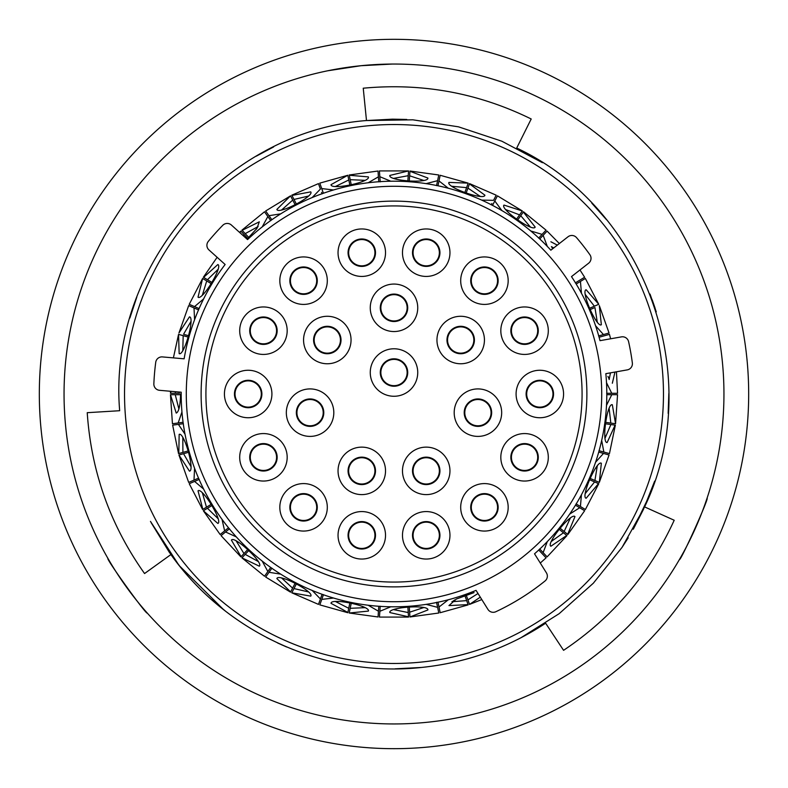 <?xml version="1.0" encoding="UTF-8"?>
<svg xmlns="http://www.w3.org/2000/svg" width="788" height="788" viewBox="0 0 788 788"><rect width="100%" height="100%" fill="white"/><g stroke="black" fill="none" stroke-linecap="round" stroke-linejoin="round"><path stroke-width="1.18" d="M153.857 383.854A6.215 6.215 0 0 0 159.521 390.306L181.201 392.207A212.809 212.809 0 0 0 476.041 590.36L487.93 609.38A6.215 6.215 0 0 0 495.839 611.724A240.36 240.36 0 0 0 545.04 580.973A6.215 6.215 0 0 0 546.409 572.837L534.52 553.816A212.809 212.809 0 0 0 605.834 373.67L627.258 369.887A6.215 6.215 0 0 0 632.35 362.963A240.36 240.36 0 0 0 628.588 341.647A6.215 6.215 0 0 0 621.437 336.88L600.013 340.662A212.809 212.809 0 0 0 571.487 276.598L588.636 263.202A6.215 6.215 0 0 0 589.877 254.701A240.36 240.36 0 0 0 576.55 237.641A6.215 6.215 0 0 0 568 236.784L550.851 250.19A212.809 212.809 0 0 0 247.56 239.591L231.386 225.033A6.215 6.215 0 0 0 222.797 225.289A240.36 240.36 0 0 0 208.318 241.374A6.215 6.215 0 0 0 208.958 249.944L225.132 264.502A212.809 212.809 0 0 0 184.126 358.816L162.446 356.915A6.215 6.215 0 0 0 155.738 362.293A240.36 240.36 0 0 0 153.857 383.854M201.117 394A192.883 192.883 0 0 1 394 201.117A192.883 192.883 0 0 1 586.883 394A192.883 192.883 0 0 1 394 586.883A192.883 192.883 0 0 1 201.117 394M601.717 394A207.717 207.717 0 0 1 394 601.717A207.717 207.717 0 0 1 186.283 394A207.717 207.717 0 0 1 394 186.283A207.717 207.717 0 0 1 601.717 394M663.466 394A269.466 269.466 0 0 1 394 663.466A269.466 269.466 0 0 1 124.534 394A269.466 269.466 0 0 1 394 124.534A269.466 269.466 0 0 1 663.466 394M194.577 319.741L194.006 307.911L188.677 305.606L178.945 332.999L189.455 316.875C195.178 317.003 184.146 356.462 179.162 353.615L178.551 334.368M189.484 304.414L194.537 306.601L203.609 298.938M262.197 226.924L267.851 216.533L264.65 212.011M265.802 211.194L268.984 215.685L280.715 213.853M312.156 197.561L320.401 189.081L318.549 183.86M319.879 183.387L321.721 188.568L333.521 189.967M368.193 182.767L378.417 176.817L378.043 171.292M379.452 171.203L379.826 176.689L390.809 181.22M426.141 183.634L437.596 180.669L438.719 175.251M440.108 175.537L438.985 180.925L448.333 188.253M481.704 200.103L493.534 200.349L496.076 195.424M497.336 196.074L494.805 200.96L501.828 210.534M530.757 230.963L542.085 234.381L545.867 230.332M546.902 231.298L543.149 235.316L547.325 246.437M575.339 282.882L584.627 277.238L579.978 269.969M585.129 278.578L580.431 281.444L581.455 293.274M595.561 325.749L603.47 334.565L609.055 332.999L599.323 305.596L601.342 324.735C596.821 328.251 580.48 290.683 586.144 289.748L598.762 304.286M609.183 334.427L599.727 337.077M606.504 382.663L611.734 393.281L617.27 393.281M614.965 372.054L612.335 383.244M593.985 307.911L591.03 309.201M550.891 241.768L557.323 245.137M520.139 216.533L523.35 212.011L535.17 227.092C533.131 232.44 499.651 208.83 503.995 205.087L522.336 210.957M546.054 230.135L523.498 211.785L518.277 219.172M467.579 189.081L469.451 183.86L484.906 195.188C484.384 200.901 445.772 187.189 448.953 182.412L468.2 183.121M496.204 195.188L469.54 183.604L466.506 192.124M409.573 176.827L409.957 171.292L427.894 178.039C428.938 183.673 388.06 180.895 389.833 175.438L408.548 170.927L379.432 170.927M438.778 174.985L409.977 171.026L409.346 180.048M350.404 180.679L349.281 175.251L368.37 176.906C370.892 182.048 330.783 190.401 331.019 184.668L347.823 175.271L319.79 183.131M378.023 171.026L349.222 174.985L351.054 183.84M294.466 200.359L291.924 195.424L310.748 191.868C314.57 196.143 278.194 215.006 276.874 209.421L290.526 195.838M318.46 183.604L291.796 195.188L295.953 203.215M245.905 234.391L242.133 230.332L259.301 221.822L256.996 228.303L247.077 239.158M264.502 211.785L241.946 230.135L248.112 236.745M239.907 232.706L240.901 231.111L239.552 232.391M208.337 280.262L203.609 277.376L217.843 264.551C223.329 266.216 202.053 301.233 198.024 297.145L202.634 278.45L189.238 304.306M217.124 257.292L203.373 277.238L211.095 281.937M184.54 334.575L187.642 335.442M176.276 393.291L170.73 393.281L170.966 391.311M170.474 391.272L170.454 393.281L179.497 393.291M181.112 394.709L175.251 394.709L178.886 408.992M182.816 437.596L182.905 452.401L187.258 451.189M189.199 452.115L183.555 453.701L190.913 466.476M202.408 492.963L206.486 507.186L210.357 504.842M212.474 505.216L207.461 508.26L217.99 518.583M236.213 540.982L243.975 553.58L247.068 550.28M249.205 550.073L245.206 554.358L258.129 561.45M281.72 578.096L292.594 588.134L294.682 584.125M296.682 583.347L293.983 588.557L308.344 591.896M335.55 601.559L348.729 608.297L349.655 603.874M351.379 602.584L350.187 608.316L364.913 607.666M393.724 609.636L408.233 612.562L407.928 608.05M409.228 606.346L409.632 612.197L423.639 607.587M451.908 601.717L466.673 600.623L465.156 596.358M465.954 594.359L467.924 599.885L478.011 593.512M551.403 541.386L563.45 532.786L559.943 529.92M559.588 527.802L564.139 531.506L570.325 518.13M564.346 531.673L567.852 534.53L584.637 510.742L579.712 507.738L569.675 514.101M585.326 493.455L594.605 481.921L590.458 480.109M589.542 478.168L594.92 480.503L597.274 465.954M605.066 438.148L610.887 424.535L606.405 423.914M605.007 422.289L610.808 423.087L609.154 408.44M609.222 408.716L607.972 411.553M604.77 434.769L605.223 437.882M597.274 466.23L595.304 468.633M608.809 454.903L599.353 452.253M581.455 494.726L580.411 506.517L577.407 504.694M585.957 490.116L585.543 493.249M570.246 518.396L567.705 520.169M579.712 507.738L576.028 505.502M547.325 541.563L543.139 552.634L540.745 550.073M552.91 538.342L551.669 541.248M454.774 599.895L452.214 601.727M423.383 607.715L420.349 607.065M396.975 608.661L394.01 609.735M364.637 607.715L361.889 606.277M378.073 616.708L378.742 606.918M338.948 601.5L335.806 601.736M308.059 591.867L305.803 589.739M318.579 604.15L321.868 594.901M285 578.953L281.917 578.323M257.863 561.342L256.267 558.692M236.311 536.904L225.555 531.969L228.284 529.753M239.148 542.686L236.341 541.248M217.764 518.405L216.946 515.421M204.772 495.396L202.457 493.258M190.735 466.25L190.745 463.147M188.933 482.315L197.936 478.405M184.431 440.581L182.786 437.901M178.778 408.726L179.634 405.751M172.71 423.717L178.167 422.969L181.831 412.311M178.167 422.969L183.003 422.299M182.786 350.118L184.412 347.478M190.745 324.912L190.726 321.76M202.457 294.761L204.732 292.653M216.917 272.638L217.754 269.594M256.228 229.357L257.853 226.658M281.907 209.687L284.941 209.066M322.095 193.848L321.583 192.39M305.754 198.3L308.049 196.133M335.786 186.273L338.879 186.5M361.83 181.742L364.617 180.285M393.99 178.275L396.906 179.329M420.29 180.935L423.373 180.275M452.194 186.273L454.715 188.076M491.21 204.831L491.919 203.462M476.799 195.926L479.941 196.123M506.083 209.677L508.024 212.09M527.162 225.614L530.137 226.648M551.659 246.752L552.565 248.841M543.149 235.316L540.204 238.468M579.663 280.252L576.658 282.074M585.533 294.742L585.937 297.815M595.265 319.317L597.274 321.75M607.952 376.388L609.222 379.274M609.154 379.56L610.454 372.852M597.274 322.056L594.93 307.507M588.981 308.541L594.359 306.197L585.326 294.545M553.728 247.944L551.403 246.614M530.304 226.905L520.74 215.705M516.189 219.665L519.578 214.878L505.807 209.618M480.168 196.33L467.934 188.115M464.624 193.168L466.594 187.642L451.908 186.283M423.639 180.413L409.652 175.803M407.82 181.555L408.223 175.704L393.724 178.364M364.913 180.334L350.197 179.674M349.99 185.712L348.798 179.969L335.56 186.441M308.344 196.104L294.003 199.443M295.431 205.304L292.732 200.093L281.72 209.903M258.129 226.55L245.216 233.632M248.171 238.892L244.172 234.607L243.236 235.701M217.99 269.417L207.471 279.72M211.736 283.985L206.722 280.942L202.417 295.037M190.913 321.524L183.555 334.289M188.815 337.244L183.171 335.658L182.816 350.404M175.428 391.705L175.251 393.281M180.57 394C180.265 405.682 178.817 412.035 176.226 413.079L170.454 394.709L172.444 423.757M184.156 452.056L178.807 453.543L179.162 434.385C184.116 431.519 195.188 470.968 189.455 471.125L178.935 454.991L188.687 482.423M172.641 425.156L178.551 453.622L183.161 452.322M207.599 506.517L202.851 509.393L198.024 490.855C202.023 486.748 223.329 521.745 217.843 523.449L203.363 510.752L220.157 534.54M203.609 489.062L194.577 481.409L189.248 483.724L202.624 509.531L206.722 507.048M244.871 552.634L241.079 556.683L231.416 540.135C234.164 535.101 264.118 563.056 259.301 566.178L241.936 557.855L264.522 576.225M229.475 528.778L221.054 535.633L240.892 556.88L244.162 553.383M293.195 586.991L290.634 591.906L276.874 578.579C278.164 572.994 314.55 591.827 310.748 596.132L291.777 592.812M265.674 577.043L290.516 592.152L292.722 587.897M349.005 607.026L347.863 612.453L331.019 603.332C330.753 597.609 370.872 605.933 368.37 611.094L349.212 613.015L378.053 616.974M333.521 598.033L321.76 599.402L319.82 604.879L347.813 612.719L348.788 608.031M408.145 611.271L408.519 616.807L389.833 612.562C388.031 607.124 428.908 604.317 427.894 609.961L409.957 616.974L438.808 613.005M379.461 617.073L408.539 617.073L408.204 612.296M466.24 599.392L468.092 604.623L448.953 605.588L456.301 599.067L474.031 592.606M440.187 612.719L468.18 604.879L466.575 600.367M480.286 597.156L469.53 604.406L481.803 599.579M562.445 531.959L566.739 535.466L550.891 546.232C545.68 543.828 571.527 512.042 574.964 516.632L567.646 534.362M539.691 548.94L547.108 556.88L566.946 535.633L563.233 532.609M593.423 481.399L598.506 483.615L586.144 498.252C580.48 497.356 596.792 459.768 601.342 463.265L599.323 482.414L609.065 454.981M585.376 509.531L598.752 483.724L594.359 481.813M609.607 424.358L615.093 425.116L607.144 442.551C601.451 443.211 607.016 402.619 612.335 404.756L615.556 423.737L617.546 394.69M609.449 453.612L615.359 425.156L610.621 424.505M617.27 394.69L611.774 394.69L606.504 405.337M601.677 440.413L603.854 452.046L609.193 453.543M603.51 453.425L595.561 462.251M576.087 503.887L585.149 509.393M545.887 557.648L538.805 550.063M448.333 599.747L439.005 607.036L440.137 612.453M438.749 612.749L437.626 607.361L426.131 604.366M390.809 606.78L379.865 611.281L379.481 616.807M378.447 611.212L368.193 605.233M320.421 598.969L312.156 590.439M280.715 574.147L269.023 572.295L265.832 576.826M264.679 576.008L267.851 571.517L262.197 561.066M220.364 534.372L224.639 530.895L222.009 519.312M193.986 480.128L194.577 468.259M185.022 434.168L178.393 424.368L172.907 425.116M183.397 423.678L178.393 424.368M199.216 479.39L194.577 481.409M224.639 530.895L228.422 527.812M271.939 568.168L269.023 572.295M380.21 606.228L379.865 611.281M437.626 607.361L436.532 602.278M606.681 393.281L611.734 393.281M438.985 180.925L437.99 185.702M378.772 181.87L378.417 176.817M321.721 188.568L323.356 193.168M270.767 220.66L267.851 216.533M198.645 309.93L194.006 307.911M194.537 306.601L199.009 308.551M268.984 215.685L271.801 219.675M436.562 185.623L437.596 180.669M379.826 176.689L380.23 181.87M538.637 238.074L542.085 234.381M494.805 200.96L492.559 205.294M598.594 335.924L603.47 334.565M580.431 281.444L576.255 283.976M598.988 450.687L603.854 452.046M611.774 394.69L606.888 394.69M437.98 602.081L439.005 607.036M323.454 594.635L321.76 599.402M267.851 571.517L270.668 567.527M170.73 394.709L175.251 394.709M179.191 454.922L183.555 453.701M242.123 557.658L245.206 554.358M291.905 592.566L293.983 588.557M349.261 612.749L350.187 608.316M409.937 616.708L409.632 612.197M469.431 604.15L467.924 599.885M599.067 482.305L594.92 480.503M615.29 423.698L610.808 423.087M598.506 304.395L594.359 306.197M522.178 211.184L519.578 214.878M468.102 183.377L466.594 187.642M408.529 171.193L408.223 175.704M347.882 175.537L348.798 179.969M290.654 196.084L292.732 200.093M241.089 231.308L244.172 234.607M202.861 278.597L206.722 280.942M178.817 334.437L183.171 335.658M203.599 510.614L207.461 508.26M679.433 559.5C680.271 562.199 709.614 497.07 707.072 498.174C709.624 497.051 680.3 562.139 679.433 559.5M107.956 558.446C105.208 557.815 146.923 615.792 147.248 613.034C146.942 615.812 105.237 557.865 107.956 558.446M392.04 64.064L360.973 65.709A329.945 329.945 0 0 0 65.709 427.027A329.945 329.945 0 0 0 427.027 722.291A329.945 329.945 0 0 0 722.291 360.973A329.945 329.945 0 0 0 360.973 65.709L327.69 70.782M429.499 746.896A354.679 354.679 0 0 0 746.896 358.501A354.679 354.679 0 0 0 358.501 41.104A354.679 354.679 0 0 0 41.104 429.499A354.679 354.679 0 0 0 429.499 746.896M426.436 666.914L421.511 667.456C466.466 662.767 507.846 648.022 545.641 623.229L563.568 650.327C612.621 617.437 649.499 574.078 674.203 520.257L644.594 506.911C706.412 378.004 646.111 208.81 516.701 148.046L531.201 118.988C478.198 92.954 422.21 82.691 363.238 88.207L366.489 120.544C223.95 131.409 107.542 268.275 119.668 410.715L87.232 412.685C91.191 471.608 110.29 525.232 144.559 573.536L170.917 554.565C226.53 633.247 325.72 677.975 421.511 667.456L395.064 668.835M286.645 646.997L277.573 642.959M225.24 610.917L211.726 599.698M178.492 564.563L150.469 521.39M169.331 552.299L151.119 522.631M223.467 609.528L179.644 566.011L169.361 552.349M282.409 645.165L266.738 637.6M421.511 667.456L417.945 667.791M256.208 156.201L273.653 146.913M129.872 318.037L136.797 297.135M545.641 623.229L524.966 635.63M406.549 119.451L392.473 119.165L366.489 120.544L406.775 119.461M366.489 120.544L412.863 119.815L458.488 126.829L501.858 141.21L542.43 162.692M650.031 294.082L656.266 311.821M649.154 496.125L633.266 529.221M628.203 537.83L622.234 547.108L628.174 537.869M654.67 481.104L643.451 509.373M643.432 509.422L633.453 528.896M668.835 393.567L668.155 413.345M652.208 299.854L655.163 308.384M516.701 148.046L535.416 158.329M591.808 203.196L606.484 219.694M644.594 506.911L622.077 547.355L593.334 583.209L559.135 613.694L520.71 637.886M471.293 507.324A13.14 13.14 0 0 0 484.433 520.464A13.14 13.14 0 0 0 497.573 507.324A13.14 13.14 0 0 0 484.433 494.184A13.14 13.14 0 0 0 471.293 507.324A13.14 13.14 0 0 1 484.433 494.184A13.14 13.14 0 0 1 497.573 507.324M413.079 535.308A13.14 13.14 0 0 0 426.219 548.448A13.14 13.14 0 0 0 439.359 535.308A13.14 13.14 0 0 0 426.219 522.158A13.14 13.14 0 0 0 413.079 535.308A13.14 13.14 0 0 1 426.219 522.158A13.14 13.14 0 0 1 439.359 535.308M348.641 535.308A13.14 13.14 0 0 0 361.781 548.448A13.14 13.14 0 0 0 374.921 535.308A13.14 13.14 0 0 0 361.781 522.158A13.14 13.14 0 0 0 348.641 535.308A13.14 13.14 0 0 1 361.781 522.158A13.14 13.14 0 0 1 374.921 535.308M290.427 507.324A13.14 13.14 0 0 0 303.567 520.464A13.14 13.14 0 0 0 316.707 507.324A13.14 13.14 0 0 0 303.567 494.184A13.14 13.14 0 0 0 290.427 507.324A13.14 13.14 0 0 1 303.567 494.184A13.14 13.14 0 0 1 316.707 507.324M250.288 457.306A13.14 13.14 0 0 0 263.438 470.446A13.14 13.14 0 0 0 276.578 457.306A13.14 13.14 0 0 0 263.438 444.166A13.14 13.14 0 0 0 250.288 457.306A13.14 13.14 0 0 1 263.438 444.166A13.14 13.14 0 0 1 276.578 457.306M348.641 470.869A13.14 13.14 0 0 0 361.781 484.009A13.14 13.14 0 0 0 374.921 470.869A13.14 13.14 0 0 0 361.781 457.729A13.14 13.14 0 0 0 348.641 470.869A13.14 13.14 0 0 1 361.781 457.729A13.14 13.14 0 0 1 374.921 470.869M413.079 470.869A13.14 13.14 0 0 0 426.219 484.009A13.14 13.14 0 0 0 439.359 470.869A13.14 13.14 0 0 0 426.219 457.729A13.14 13.14 0 0 0 413.079 470.869A13.14 13.14 0 0 1 426.219 457.729A13.14 13.14 0 0 1 439.359 470.869M511.422 457.306A13.14 13.14 0 0 0 524.562 470.446A13.14 13.14 0 0 0 537.712 457.306A13.14 13.14 0 0 0 524.562 444.166A13.14 13.14 0 0 0 511.422 457.306A13.14 13.14 0 0 1 524.562 444.166A13.14 13.14 0 0 1 537.712 457.306M464.792 412.656A13.14 13.14 0 0 0 477.932 425.796A13.14 13.14 0 0 0 491.072 412.656A13.14 13.14 0 0 0 477.932 399.506A13.14 13.14 0 0 0 464.792 412.656A13.14 13.14 0 0 1 477.932 399.506A13.14 13.14 0 0 1 491.072 412.656M296.928 412.656A13.14 13.14 0 0 0 310.068 425.796A13.14 13.14 0 0 0 323.208 412.656A13.14 13.14 0 0 0 310.068 399.506A13.14 13.14 0 0 0 296.928 412.656A13.14 13.14 0 0 1 310.068 399.506A13.14 13.14 0 0 1 323.208 412.656M235.031 394A13.14 13.14 0 0 0 248.171 407.14A13.14 13.14 0 0 0 261.311 394A13.14 13.14 0 0 0 248.171 380.86A13.14 13.14 0 0 0 235.031 394A13.14 13.14 0 0 1 248.171 380.86A13.14 13.14 0 0 1 261.311 394M250.288 330.694A13.14 13.14 0 0 0 263.438 343.834A13.14 13.14 0 0 0 276.578 330.694A13.14 13.14 0 0 0 263.438 317.554A13.14 13.14 0 0 0 250.288 330.694A13.14 13.14 0 0 1 263.438 317.554A13.14 13.14 0 0 1 276.578 330.694M314.166 340.022A13.14 13.14 0 0 0 327.306 353.162A13.14 13.14 0 0 0 340.446 340.022A13.14 13.14 0 0 0 327.306 326.882A13.14 13.14 0 0 0 314.166 340.022A13.14 13.14 0 0 1 327.306 326.882A13.14 13.14 0 0 1 340.446 340.022M380.86 372.517A13.14 13.14 0 0 0 394 385.667A13.14 13.14 0 0 0 407.14 372.517A13.14 13.14 0 0 0 394 359.377A13.14 13.14 0 0 0 380.86 372.517A13.14 13.14 0 0 1 394 359.377A13.14 13.14 0 0 1 407.14 372.517M447.554 340.022A13.14 13.14 0 0 0 460.694 353.162A13.14 13.14 0 0 0 473.834 340.022A13.14 13.14 0 0 0 460.694 326.882A13.14 13.14 0 0 0 447.554 340.022A13.14 13.14 0 0 1 460.694 326.882A13.14 13.14 0 0 1 473.834 340.022M511.422 330.694A13.14 13.14 0 0 0 524.562 343.834A13.14 13.14 0 0 0 537.712 330.694A13.14 13.14 0 0 0 524.562 317.554A13.14 13.14 0 0 0 511.422 330.694A13.14 13.14 0 0 1 524.562 317.554A13.14 13.14 0 0 1 537.712 330.694M471.293 280.676A13.14 13.14 0 0 0 484.433 293.816A13.14 13.14 0 0 0 497.573 280.676A13.14 13.14 0 0 0 484.433 267.536A13.14 13.14 0 0 0 471.293 280.676A13.14 13.14 0 0 1 484.433 267.536A13.14 13.14 0 0 1 497.573 280.676M380.86 307.803A13.14 13.14 0 0 0 394 320.943A13.14 13.14 0 0 0 407.14 307.803A13.14 13.14 0 0 0 394 294.663A13.14 13.14 0 0 0 380.86 307.803A13.14 13.14 0 0 1 394 294.663A13.14 13.14 0 0 1 407.14 307.803M290.427 280.676A13.14 13.14 0 0 0 303.567 293.816A13.14 13.14 0 0 0 316.707 280.676A13.14 13.14 0 0 0 303.567 267.536A13.14 13.14 0 0 0 290.427 280.676A13.14 13.14 0 0 1 303.567 267.536A13.14 13.14 0 0 1 316.707 280.676M413.079 252.692A13.14 13.14 0 0 0 426.219 265.842A13.14 13.14 0 0 0 439.359 252.692A13.14 13.14 0 0 0 426.219 239.552A13.14 13.14 0 0 0 413.079 252.692A13.14 13.14 0 0 1 426.219 239.552A13.14 13.14 0 0 1 439.359 252.692M348.641 252.692A13.14 13.14 0 0 0 361.781 265.842A13.14 13.14 0 0 0 374.921 252.692A13.14 13.14 0 0 0 361.781 239.552A13.14 13.14 0 0 0 348.641 252.692A13.14 13.14 0 0 1 361.781 239.552A13.14 13.14 0 0 1 374.921 252.692M460.694 507.324A23.739 23.739 0 0 1 484.433 483.586A23.739 23.739 0 0 1 508.171 507.324A23.739 23.739 0 0 1 484.433 531.063A23.739 23.739 0 0 1 460.694 507.324M402.481 535.308A23.739 23.739 0 0 1 426.219 511.57A23.739 23.739 0 0 1 449.958 535.308A23.739 23.739 0 0 1 426.219 559.047A23.739 23.739 0 0 1 402.481 535.308M338.042 535.308A23.739 23.739 0 0 1 361.781 511.57A23.739 23.739 0 0 1 385.519 535.308A23.739 23.739 0 0 1 361.781 559.047A23.739 23.739 0 0 1 338.042 535.308M279.829 507.324A23.739 23.739 0 0 1 303.567 483.586A23.739 23.739 0 0 1 327.306 507.324A23.739 23.739 0 0 1 303.567 531.063A23.739 23.739 0 0 1 279.829 507.324M239.7 457.306A23.739 23.739 0 0 1 263.438 433.567A23.739 23.739 0 0 1 287.177 457.306A23.739 23.739 0 0 1 263.438 481.044A23.739 23.739 0 0 1 239.7 457.306M338.042 470.869A23.739 23.739 0 0 1 361.781 447.131A23.739 23.739 0 0 1 385.519 470.869A23.739 23.739 0 0 1 361.781 494.608A23.739 23.739 0 0 1 338.042 470.869M402.481 470.869A23.739 23.739 0 0 1 426.219 447.131A23.739 23.739 0 0 1 449.958 470.869A23.739 23.739 0 0 1 426.219 494.608A23.739 23.739 0 0 1 402.481 470.869M500.823 457.306A23.739 23.739 0 0 1 524.562 433.567A23.739 23.739 0 0 1 548.3 457.306A23.739 23.739 0 0 1 524.562 481.044A23.739 23.739 0 0 1 500.823 457.306M454.193 412.656A23.739 23.739 0 0 1 477.932 388.917A23.739 23.739 0 0 1 501.67 412.656A23.739 23.739 0 0 1 477.932 436.394A23.739 23.739 0 0 1 454.193 412.656M286.33 412.656A23.739 23.739 0 0 1 310.068 388.917A23.739 23.739 0 0 1 333.807 412.656A23.739 23.739 0 0 1 310.068 436.394A23.739 23.739 0 0 1 286.33 412.656M224.432 394A23.739 23.739 0 0 1 248.171 370.261A23.739 23.739 0 0 1 271.909 394A23.739 23.739 0 0 1 248.171 417.739A23.739 23.739 0 0 1 224.432 394M239.7 330.694A23.739 23.739 0 0 1 263.438 306.956A23.739 23.739 0 0 1 287.177 330.694A23.739 23.739 0 0 1 263.438 354.433A23.739 23.739 0 0 1 239.7 330.694M303.567 340.022A23.739 23.739 0 0 1 327.306 316.284A23.739 23.739 0 0 1 351.044 340.022A23.739 23.739 0 0 1 327.306 363.76A23.739 23.739 0 0 1 303.567 340.022M370.261 372.517A23.739 23.739 0 0 1 394 348.779A23.739 23.739 0 0 1 417.739 372.517A23.739 23.739 0 0 1 394 396.266A23.739 23.739 0 0 1 370.261 372.517M436.956 340.022A23.739 23.739 0 0 1 460.694 316.284A23.739 23.739 0 0 1 484.433 340.022A23.739 23.739 0 0 1 460.694 363.76A23.739 23.739 0 0 1 436.956 340.022M500.823 330.694A23.739 23.739 0 0 1 524.562 306.956A23.739 23.739 0 0 1 548.3 330.694A23.739 23.739 0 0 1 524.562 354.433A23.739 23.739 0 0 1 500.823 330.694M460.694 280.676A23.739 23.739 0 0 1 484.433 256.937A23.739 23.739 0 0 1 508.171 280.676A23.739 23.739 0 0 1 484.433 304.414A23.739 23.739 0 0 1 460.694 280.676M370.261 307.803A23.739 23.739 0 0 1 394 284.064A23.739 23.739 0 0 1 417.739 307.803A23.739 23.739 0 0 1 394 331.541A23.739 23.739 0 0 1 370.261 307.803M279.829 280.676A23.739 23.739 0 0 1 303.567 256.937A23.739 23.739 0 0 1 327.306 280.676A23.739 23.739 0 0 1 303.567 304.414A23.739 23.739 0 0 1 279.829 280.676M402.481 252.692A23.739 23.739 0 0 1 426.219 228.953A23.739 23.739 0 0 1 449.958 252.692A23.739 23.739 0 0 1 426.219 276.43A23.739 23.739 0 0 1 402.481 252.692M338.042 252.692A23.739 23.739 0 0 1 361.781 228.953A23.739 23.739 0 0 1 385.519 252.692A23.739 23.739 0 0 1 361.781 276.43A23.739 23.739 0 0 1 338.042 252.692M526.689 394A13.14 13.14 0 0 0 539.829 407.14A13.14 13.14 0 0 0 552.969 394A13.14 13.14 0 0 0 539.829 380.86A13.14 13.14 0 0 0 526.689 394A13.14 13.14 0 0 1 539.829 380.86A13.14 13.14 0 0 1 552.969 394M516.091 394A23.739 23.739 0 0 1 539.829 370.261A23.739 23.739 0 0 1 563.568 394A23.739 23.739 0 0 1 539.829 417.739A23.739 23.739 0 0 1 516.091 394M205.924 394A188.076 188.076 0 0 0 394 582.076A188.076 188.076 0 0 0 582.076 394A188.076 188.076 0 0 0 394 205.924A188.076 188.076 0 0 0 205.924 394M498.154 507.324A13.721 13.721 0 0 1 484.433 521.045A13.721 13.721 0 0 1 470.712 507.324A13.721 13.721 0 0 1 484.433 493.603A13.721 13.721 0 0 1 498.154 507.324M439.94 535.308A13.721 13.721 0 0 1 426.219 549.029A13.721 13.721 0 0 1 412.498 535.308A13.721 13.721 0 0 1 426.219 521.587A13.721 13.721 0 0 1 439.94 535.308M375.502 535.308A13.721 13.721 0 0 1 361.781 549.029A13.721 13.721 0 0 1 348.06 535.308A13.721 13.721 0 0 1 361.781 521.587A13.721 13.721 0 0 1 375.502 535.308M317.288 507.324A13.721 13.721 0 0 1 303.567 521.045A13.721 13.721 0 0 1 289.846 507.324A13.721 13.721 0 0 1 303.567 493.603A13.721 13.721 0 0 1 317.288 507.324M277.159 457.306A13.721 13.721 0 0 1 263.438 471.027A13.721 13.721 0 0 1 249.717 457.306A13.721 13.721 0 0 1 263.438 443.585A13.721 13.721 0 0 1 277.159 457.306M375.502 470.869A13.721 13.721 0 0 1 361.781 484.59A13.721 13.721 0 0 1 348.06 470.869A13.721 13.721 0 0 1 361.781 457.148A13.721 13.721 0 0 1 375.502 470.869M439.94 470.869A13.721 13.721 0 0 1 426.219 484.59A13.721 13.721 0 0 1 412.498 470.869A13.721 13.721 0 0 1 426.219 457.148A13.721 13.721 0 0 1 439.94 470.869M538.283 457.306A13.721 13.721 0 0 1 524.562 471.027A13.721 13.721 0 0 1 510.841 457.306A13.721 13.721 0 0 1 524.562 443.585A13.721 13.721 0 0 1 538.283 457.306M491.653 412.656A13.721 13.721 0 0 1 477.932 426.377A13.721 13.721 0 0 1 464.211 412.656A13.721 13.721 0 0 1 477.932 398.935A13.721 13.721 0 0 1 491.653 412.656M323.789 412.656A13.721 13.721 0 0 1 310.068 426.377A13.721 13.721 0 0 1 296.347 412.656A13.721 13.721 0 0 1 310.068 398.935A13.721 13.721 0 0 1 323.789 412.656M261.892 394A13.721 13.721 0 0 1 248.171 407.721A13.721 13.721 0 0 1 234.45 394A13.721 13.721 0 0 1 248.171 380.279A13.721 13.721 0 0 1 261.892 394M277.159 330.694A13.721 13.721 0 0 1 263.438 344.415A13.721 13.721 0 0 1 249.717 330.694A13.721 13.721 0 0 1 263.438 316.973A13.721 13.721 0 0 1 277.159 330.694M341.027 340.022A13.721 13.721 0 0 1 327.306 353.743A13.721 13.721 0 0 1 313.585 340.022A13.721 13.721 0 0 1 327.306 326.301A13.721 13.721 0 0 1 341.027 340.022M407.721 372.517A13.721 13.721 0 0 1 394 386.238A13.721 13.721 0 0 1 380.279 372.517A13.721 13.721 0 0 1 394 358.796A13.721 13.721 0 0 1 407.721 372.517M474.415 340.022A13.721 13.721 0 0 1 460.694 353.743A13.721 13.721 0 0 1 446.973 340.022A13.721 13.721 0 0 1 460.694 326.301A13.721 13.721 0 0 1 474.415 340.022M538.283 330.694A13.721 13.721 0 0 1 524.562 344.415A13.721 13.721 0 0 1 510.841 330.694A13.721 13.721 0 0 1 524.562 316.973A13.721 13.721 0 0 1 538.283 330.694M498.154 280.676A13.721 13.721 0 0 1 484.433 294.397A13.721 13.721 0 0 1 470.712 280.676A13.721 13.721 0 0 1 484.433 266.955A13.721 13.721 0 0 1 498.154 280.676M407.721 307.803A13.721 13.721 0 0 1 394 321.524A13.721 13.721 0 0 1 380.279 307.803A13.721 13.721 0 0 1 394 294.082A13.721 13.721 0 0 1 407.721 307.803M317.288 280.676A13.721 13.721 0 0 1 303.567 294.397A13.721 13.721 0 0 1 289.846 280.676A13.721 13.721 0 0 1 303.567 266.955A13.721 13.721 0 0 1 317.288 280.676M439.94 252.692A13.721 13.721 0 0 1 426.219 266.413A13.721 13.721 0 0 1 412.498 252.692A13.721 13.721 0 0 1 426.219 238.971A13.721 13.721 0 0 1 439.94 252.692M375.502 252.692A13.721 13.721 0 0 1 361.781 266.413A13.721 13.721 0 0 1 348.06 252.692A13.721 13.721 0 0 1 361.781 238.971A13.721 13.721 0 0 1 375.502 252.692M553.55 394A13.721 13.721 0 0 1 539.829 407.721A13.721 13.721 0 0 1 526.108 394A13.721 13.721 0 0 1 539.829 380.279A13.721 13.721 0 0 1 553.55 394M173.39 357.88L178.561 334.368M265.654 210.977L290.526 195.848M440.157 175.271L468.19 183.131M497.455 195.838L522.336 210.967M547.089 231.101L559.342 243.551M585.356 278.44L598.752 304.296M609.439 334.358L610.621 338.791M617.546 393.281L616.443 371.798M291.787 592.803L318.49 604.406M540.282 563.036L546.074 557.845"/></g></svg>

